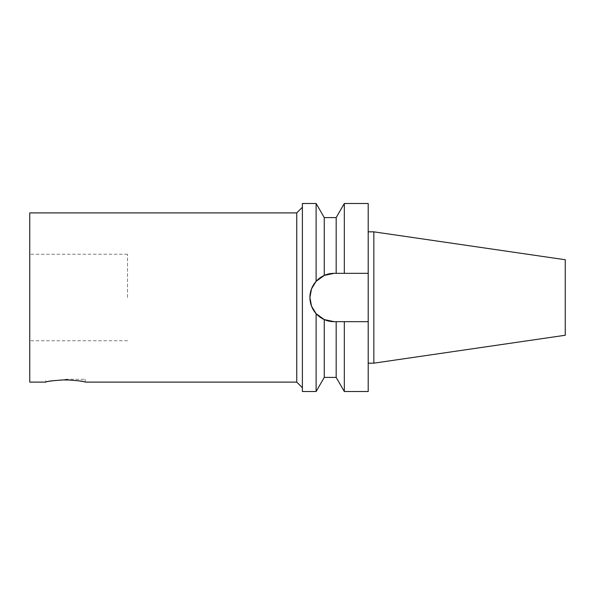<?xml version="1.0" encoding="UTF-8"?>
<svg xmlns="http://www.w3.org/2000/svg" width="595" height="595" viewBox="0 0 595 595"><rect width="100%" height="100%" fill="white"/><g stroke="black" fill="none" stroke-linecap="round" stroke-linejoin="round"><path stroke-width="0.45" stroke-dasharray="2.98 2.23" d="M65.472 379.29L85.219 379.29L65.472 379.29M85.219 379.29L85.219 382.109C86.439 379.58 44.513 379.58 45.733 382.109L45.733 379.29M127.523 297.5L127.523 254.251L127.523 297.5M29.75 297.5L29.75 340.749L29.75 297.5M368.201 321.664L334.07 321.664L368.201 321.664L368.201 273.336L334.07 273.336A24.164 24.164 0 0 0 309.913 297.5A24.164 24.164 0 0 0 334.07 321.664L368.201 321.664L368.201 391.51M368.201 273.336L334.07 273.336L368.201 273.336L368.201 203.49M324.26 217.591L324.26 275.425A24.164 24.164 0 0 1 324.796 275.188L322.155 276.482M322.155 318.518L324.796 319.812A24.164 24.164 0 0 1 324.26 319.575L324.26 377.409M316.116 203.49L316.116 281.331M316.116 313.669L316.116 391.51M336.175 217.591L336.175 273.336M336.175 321.664L336.175 377.409M344.319 203.49L344.319 273.336M344.319 321.664L344.319 391.51M368.201 363.166L368.201 231.834L368.201 363.166M302.386 203.49L302.386 391.51M565.25 259.747L565.25 335.253M373.839 231.834L373.839 363.166M302.386 387.754L302.386 207.246L302.386 387.754M296.749 212.891L296.749 382.109M29.75 212.891L29.75 382.109M127.523 254.251L29.75 254.251M127.523 340.749L29.75 340.749"/><path stroke-width="0.89" d="M296.749 212.891L29.75 212.891L29.75 382.109L45.733 382.109C46.901 381.343 53.483 380.562 65.472 379.774C77.469 380.562 84.051 381.343 85.219 382.109L296.749 382.109L296.749 212.891L302.386 207.246M322.155 276.482L316.116 281.331L324.26 275.425L334.07 273.336L324.796 275.188A24.164 24.164 0 0 1 334.07 273.336L336.175 273.336L336.175 217.591L324.26 217.591L316.116 203.49L302.386 203.49L302.386 391.51L316.116 391.51L316.116 313.669L322.155 318.518M316.116 281.331L311.512 288.858L309.913 297.5L311.512 306.142L316.116 313.669L311.512 306.142L309.913 297.5L311.512 288.858L316.116 281.331L316.116 203.49M324.26 217.591L324.26 275.425A24.164 24.164 0 0 0 324.26 319.575L324.26 377.409L336.175 377.409L336.175 321.664L334.07 321.664A24.164 24.164 0 0 1 324.796 319.812L334.07 321.664L324.26 319.575L316.116 313.669M336.175 273.336L344.319 273.336L344.319 203.49L336.175 217.591M336.175 377.409L344.319 391.51L344.319 321.664L336.175 321.664M344.319 273.336L368.201 273.336L368.201 203.49L344.319 203.49M368.201 273.336L368.201 321.664L344.319 321.664M344.319 391.51L368.201 391.51L368.201 321.664M373.839 231.834L373.839 363.166L565.25 335.253L565.25 259.747L373.839 231.834L368.201 231.834M373.839 363.166L368.201 363.166M296.749 382.109L302.386 387.754M324.26 377.409L316.116 391.51"/></g></svg>
